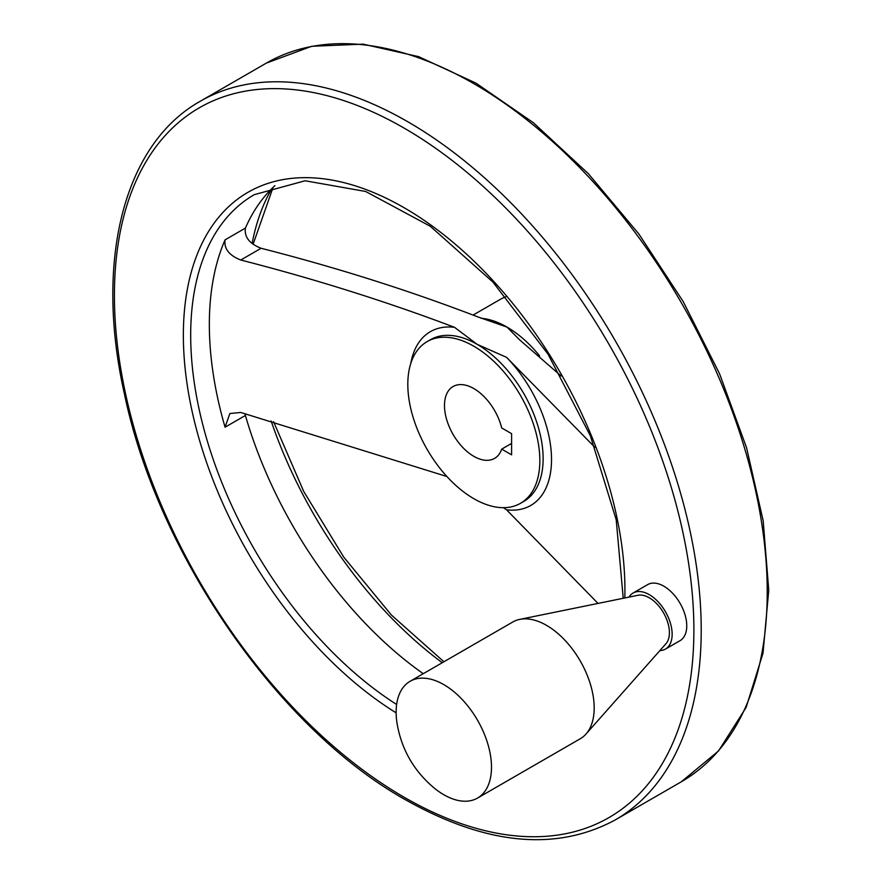 <?xml version="1.0" encoding="UTF-8"?>
<svg xmlns="http://www.w3.org/2000/svg" width="883" height="883" viewBox="0 0 883 883"><rect width="100%" height="100%" fill="white"/><g stroke="black" fill="none" stroke-linecap="round" stroke-linejoin="round"><path stroke-width="1.32" d="M446.908 476.522L240.772 412.471L229.878 413.498L225.066 427.206L245.397 415.474L244.988 413.652M561.158 376.026L519.59 339.823L506.985 327.085L477.946 316.942C409.006 290.452 336.721 267.56 261.103 248.278C249.459 243.719 244.227 236.997 245.397 228.101A307.052 177.284 -120 0 1 274.878 185.684M245.397 415.474A307.052 177.284 -120 0 0 423.244 673.696M225.066 427.206A307.052 177.284 -120 0 1 225.066 239.845C223.874 248.719 229.116 255.441 240.772 260.01C315.297 279.149 386.555 301.589 454.546 327.317L477.118 344.326L506.577 357.35L594.965 447.405M598.012 603.42L506.577 509.811L503.332 507.681M505.915 296.776A93.366 53.907 -120 0 0 500.495 299.249L473.365 314.911M511.599 454.844L511.599 433.674L501.699 427.957A41.49 23.951 60 0 0 453.078 386.522A41.49 23.951 60 0 0 453.078 434.425A41.49 23.951 60 0 0 494.579 458.387A41.49 23.951 60 0 0 501.699 449.127L511.599 454.844M473.829 498.685A93.366 53.907 -120 0 0 520.506 503.31A93.366 53.907 -120 0 0 520.506 395.496A93.366 53.907 -120 0 0 427.151 341.6A93.366 53.907 -120 0 0 412.836 416.412A93.366 53.907 -120 0 0 473.829 498.685M633.089 593.034L647.68 584.601A32.362 18.686 60 0 1 663.861 586.202A32.362 18.686 60 0 1 685.009 614.723A32.362 18.686 60 0 1 680.053 640.661L665.451 649.082A32.362 18.686 -120 0 0 665.451 611.72A32.362 18.686 -120 0 0 633.089 593.034A32.362 18.686 -120 0 0 628.994 597.107M659.866 650.594A32.362 18.686 -120 0 0 665.451 649.082M477.526 798.077L580.219 738.784A67.428 38.929 -120 0 0 586.003 734.038L665.959 643.718A28.488 16.446 -120 0 0 663.519 612.835A28.488 16.446 -120 0 0 637.99 595.274L519.789 619.369A67.428 38.929 -120 0 0 512.791 621.996L410.098 681.29A67.428 38.929 -120 0 0 397.041 723.354C401.533 749.601 414.039 771.267 434.568 788.342A67.428 38.929 -120 0 0 443.818 794.733A67.428 38.929 -120 0 0 477.526 798.077A67.428 38.929 -120 0 0 477.526 720.219A67.428 38.929 -120 0 0 410.098 681.29M586.003 734.038A67.428 38.929 -120 0 0 580.219 660.925A67.428 38.929 -120 0 0 519.789 619.369M501.699 449.127L511.599 443.409M240.772 260.01L261.103 248.278M520.506 503.31L523.796 501.401A93.366 53.907 -120 0 0 538.111 426.588A93.366 53.907 -120 0 0 477.118 344.326A93.366 53.907 -120 0 0 430.44 339.701L427.151 341.6M506.577 509.811A100.353 57.936 -120 0 0 551.522 459.535A100.353 57.936 -120 0 0 506.577 357.35M539.634 355.915A93.366 53.907 -120 0 0 506.985 327.085A93.366 53.907 -120 0 0 480.926 318.233M454.546 327.317A100.353 57.936 -120 0 0 410.772 363.487M225.066 239.845L245.397 228.101M623.232 598.288L616.202 519.745L590.374 435.838L548.045 354.193L493.023 282.174L430.286 226.258L365.628 191.468L305.132 180.772L254.282 194.646A307.052 177.284 -120 0 0 205.143 433.509A307.052 177.284 -120 0 0 396.633 704.491M624.822 597.957A312.24 180.275 -120 0 0 411.357 212.041A312.24 180.275 -120 0 0 183.487 326.511A312.24 180.275 -120 0 0 396.136 712.846M404.149 797.25A409.756 236.567 -120 0 0 655.065 440.275A409.756 236.567 -120 0 0 153.223 150.529A409.756 236.567 -120 0 0 404.149 797.25M615.274 819.91A414.944 239.569 -120 0 0 615.285 340.783A414.944 239.569 -120 0 0 200.342 101.214C123.874 143.973 94.514 260.386 124.238 393.112C157.384 553.906 277.825 728.332 405.22 799.623C485.97 845.097 555.992 851.863 615.274 819.91L681.301 781.797A414.944 239.569 -120 0 0 681.301 302.67A414.944 239.569 -120 0 0 266.357 63.101L200.342 101.214M271.865 188.554A319.712 184.591 -120 0 0 252.097 243.542M271.114 420.959A319.712 184.591 -120 0 0 442.262 662.714M681.301 781.797L718.541 750.936L746.113 707.449L763.011 653.177L768.751 590.197L763.188 520.882L746.588 447.824L719.579 373.796L683.21 301.6L638.873 233.995L588.255 173.576L533.288 122.66L476.025 83.168L418.619 56.644L363.156 44.15L311.71 46.28L266.357 63.101M273.068 187.384L253.09 244.315M273.553 421.644L303.708 491.423L343.774 557.173L391.445 615.076L443.917 661.764"/></g></svg>
